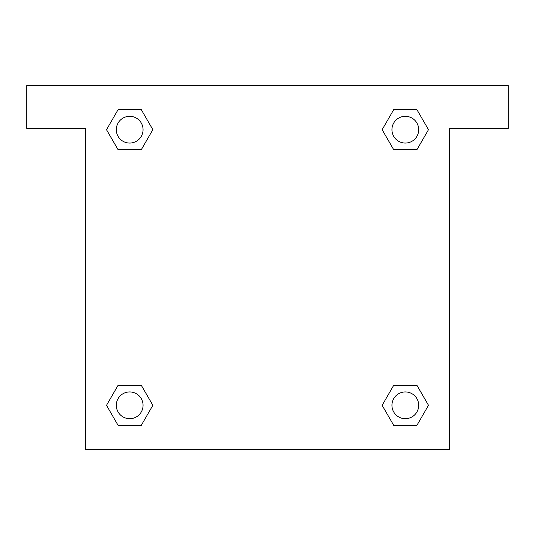 <?xml version="1.0" encoding="UTF-8"?>
<svg xmlns="http://www.w3.org/2000/svg" width="535" height="535" viewBox="0 0 535 535"><rect width="100%" height="100%" fill="white"/><g stroke="black" fill="none" stroke-linecap="round" stroke-linejoin="round"><path stroke-width="0.8" d="M508.25 85.6L26.75 85.6L26.75 128.4L85.6 128.4L85.6 449.4L449.4 449.4L449.4 128.4L508.25 128.4L508.25 85.6M118.101 149.746L141.267 149.746L118.101 149.746L106.518 129.684L118.101 109.621L141.267 109.621L152.849 129.684L141.267 149.746L118.101 149.746L106.492 129.697M141.267 109.621L118.101 109.621L141.267 109.621L152.876 129.671M141.267 385.253L118.101 385.253L141.267 385.253L152.849 405.316L141.267 425.378L118.101 425.378L106.518 405.316L118.101 385.253L141.267 385.253L152.876 405.303M118.101 425.378L141.267 425.378L118.101 425.378L106.492 405.329M416.899 385.253L393.733 385.253L416.899 385.253L428.481 405.316L416.899 425.378L393.733 425.378L382.151 405.316L393.733 385.253L416.899 385.253L428.508 405.303M393.733 425.378L416.899 425.378L393.733 425.378L382.124 405.329M393.733 149.746L416.899 149.746L393.733 149.746L382.151 129.684L393.733 109.621L416.899 109.621L428.481 129.684L416.899 149.746L393.733 149.746L382.124 129.697M416.899 109.621L393.733 109.621L416.899 109.621L428.508 129.671M418.691 405.316A13.375 13.375 0 0 0 398.628 393.733A13.375 13.375 0 0 0 398.628 416.899A13.375 13.375 0 0 0 418.691 405.316M143.059 405.316A13.375 13.375 0 0 0 122.996 393.733A13.375 13.375 0 0 0 122.996 416.899A13.375 13.375 0 0 0 143.059 405.316M418.691 129.684A13.375 13.375 0 0 0 398.628 118.101A13.375 13.375 0 0 0 398.628 141.267A13.375 13.375 0 0 0 418.691 129.684M143.059 129.684A13.375 13.375 0 0 0 122.996 118.101A13.375 13.375 0 0 0 122.996 141.267A13.375 13.375 0 0 0 143.059 129.684"/></g></svg>
